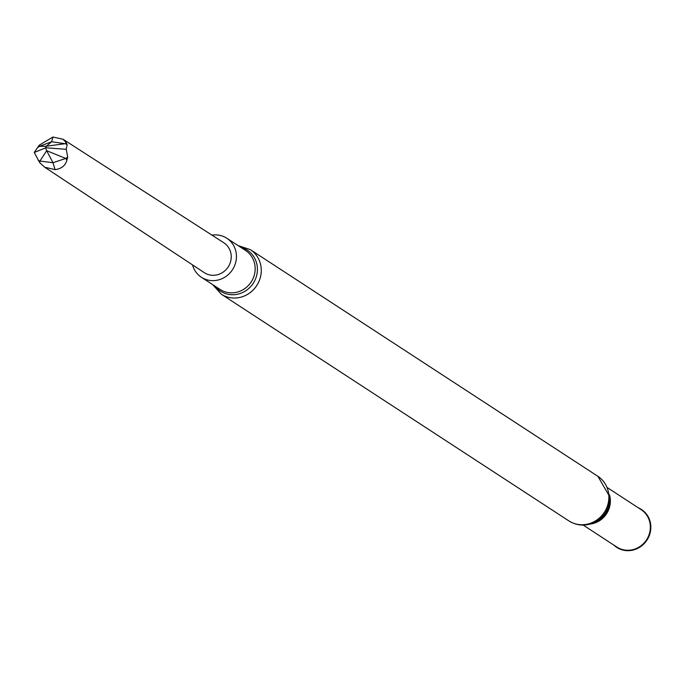 <?xml version="1.0" encoding="UTF-8"?>
<svg xmlns="http://www.w3.org/2000/svg" width="685" height="685" viewBox="0 0 685 685"><rect width="100%" height="100%" fill="white"/><g stroke="black" fill="none" stroke-linecap="round" stroke-linejoin="round"><path stroke-width="1.03" d="M607.526 487.737L641.16 509.674A22.297 20.987 123.1 0 1 650.27 525.121A22.297 20.987 123.1 0 1 639.764 546.63A22.297 20.987 123.1 0 1 616.8 547.024L583.166 525.078M638.283 507.799A22.622 21.295 123.1 0 1 650.75 525.181A22.622 21.295 123.1 0 1 638.446 547.983A22.622 21.295 123.1 0 1 613.923 545.149M44.696 167.217L204.276 272.656A17.853 16.8 -56.9 0 0 215.261 275.173A17.853 16.8 -56.9 0 0 230.631 261.43A17.853 16.8 -56.9 0 0 223.79 242.747L62.986 139.218L52.925 137.017L39.233 145.194L34.25 152.455L39.756 162.679L44.696 167.217L55.083 169.64C61.453 168.784 65.383 165.65 66.882 160.23L67.712 157.088L66.248 149.304L67.139 144.655L66.231 142.66L62.986 139.218M211.956 235.135A23.29 21.92 123.1 0 1 226.829 238.252A23.29 21.92 123.1 0 1 236.351 254.383A23.29 21.92 123.1 0 1 225.374 276.851A23.29 21.92 123.1 0 1 201.39 277.262A23.29 21.92 123.1 0 1 192.536 264.907M38.095 160.196L39.884 161.121L46.674 150.691L45.587 147.891L34.25 152.455M39.756 162.679L39.884 161.121M67.139 144.655L65.28 143.679L46.392 146.213L45.578 147.78L66.248 149.304M66.231 142.66L65.28 143.679M52.925 137.017L51.632 141.735L46.392 146.213M39.233 145.194L39.413 146.333L51.632 141.735L65.323 143.747M55.083 169.64L52.985 162.713L46.674 150.691L65.7 158.449L52.985 162.713L39.807 161.035M66.882 160.23L65.7 158.449M39.413 146.333L46.383 146.222M37.521 147.755L39.473 146.273M67.712 157.088L65.674 158.526M238.097 245.598L250.308 249.614A26.595 25.028 123.1 0 1 261.173 268.041A26.595 25.028 123.1 0 1 248.646 293.694A26.595 25.028 123.1 0 1 221.246 294.165L568.85 520.883C576.213 525.404 583.962 526.268 592.097 523.46A25.85 24.335 123.1 0 0 609.641 496.565L597.902 476.332A26.595 25.028 123.1 0 1 608.777 494.75A26.595 25.028 123.1 0 1 596.241 520.412A26.595 25.028 123.1 0 1 568.85 520.883M609.59 495.854A25.85 24.335 123.1 0 1 609.641 496.565L609.796 498.928A22.793 21.449 123.1 0 1 594.323 522.646L592.097 523.46M609.479 494.81A22.297 20.987 123.1 0 1 610.284 499.04A22.297 20.987 123.1 0 1 590.427 524.016M240.632 247.251A24.506 23.059 123.1 0 1 257.32 267.124A24.506 23.059 123.1 0 1 242.421 292.606A24.506 23.059 123.1 0 1 215.184 286.261M226.829 238.252L245.555 250.462A23.29 21.92 123.1 0 1 255.077 266.602A23.29 21.92 123.1 0 1 244.1 289.061A23.29 21.92 123.1 0 1 220.116 289.472L201.39 277.262M250.308 249.614L597.902 476.332M221.246 294.165L212.658 284.609"/></g></svg>
